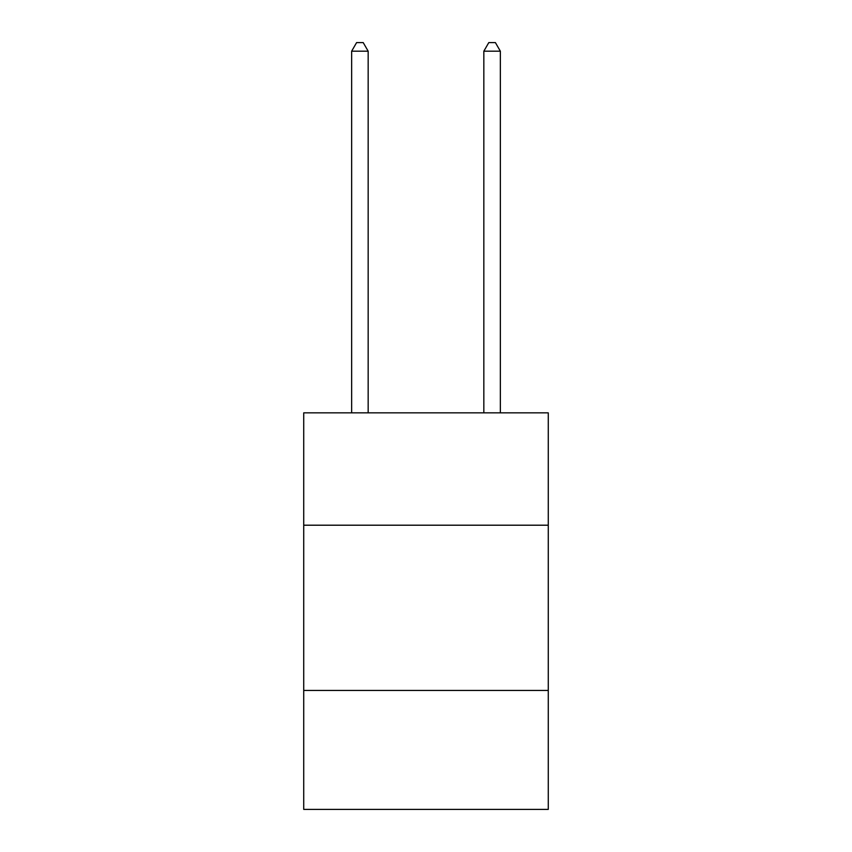 <?xml version="1.0" encoding="UTF-8"?>
<svg xmlns="http://www.w3.org/2000/svg" width="852" height="852" viewBox="0 0 852 852"><rect width="100%" height="100%" fill="white"/><g stroke="black" fill="none" stroke-linecap="round" stroke-linejoin="round"><path stroke-width="1.28" d="M548.273 525.205L548.273 412.847L303.727 412.847L303.727 525.205L548.273 525.205L548.273 809.4L303.727 809.4L303.727 525.205M548.273 690.439L303.727 690.439M500.358 412.847L500.358 51.195L483.829 51.195L483.829 412.847M483.829 51.195L488.792 42.6L495.395 42.6L500.358 51.195M368.17 412.847L368.17 51.195L351.642 51.195L351.642 412.847M351.642 51.195L356.605 42.6L363.208 42.6L368.17 51.195"/></g></svg>
